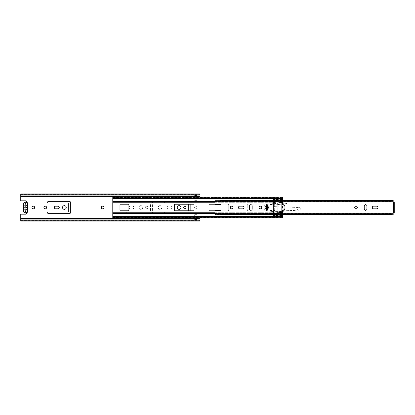 <?xml version="1.0" encoding="UTF-8"?>
<svg xmlns="http://www.w3.org/2000/svg" width="415" height="415" viewBox="0 0 415 415"><rect width="100%" height="100%" fill="white"/><g stroke="black" fill="none" stroke-linecap="round" stroke-linejoin="round"><path stroke-width="0.31" stroke-dasharray="2.08 1.56" d="M24.132 209.113A0.597 0.597 0 0 0 24.127 209.01A2.117 2.117 0 0 0 25.196 209.575L25.196 208.226A0.835 0.835 0 0 1 25.196 206.774L25.196 203.018L25.912 203.018L25.196 202.956L25.196 203.615L25.912 203.615L25.912 202.873L25.912 212.127L26.212 212.485A0.897 0.897 0 0 1 25.829 214.192L20.75 214.192L20.75 220.796L20.75 219.898L200.03 219.898L200.03 221.091M25.196 203.615L25.196 202.873L26.015 202.639L25.196 202.873L25.196 212.127L26.015 212.361M33.299 206.156A1.344 1.344 0 0 0 31.955 207.5A1.344 1.344 0 0 0 33.299 208.844A1.344 1.344 0 0 0 34.642 207.5A1.344 1.344 0 0 0 33.299 206.156M45.251 206.156A1.344 1.344 0 0 0 43.907 207.5A1.344 1.344 0 0 0 45.251 208.844A1.344 1.344 0 0 0 46.594 207.5A1.344 1.344 0 0 0 45.251 206.156M102.619 206.156A1.344 1.344 0 0 0 101.276 207.5A1.344 1.344 0 0 0 102.619 208.844A1.344 1.344 0 0 0 103.968 207.5A1.344 1.344 0 0 0 102.619 206.156M159.993 205.648A1.852 1.852 0 0 0 158.136 207.5A1.852 1.852 0 0 0 159.993 209.352A1.852 1.852 0 0 0 161.845 207.5A1.852 1.852 0 0 0 159.993 205.648A1.852 1.852 0 0 0 158.136 207.5A1.852 1.852 0 0 0 159.993 209.352A1.852 1.852 0 0 0 161.845 207.5A1.852 1.852 0 0 0 159.993 205.648M64.377 205.648A1.852 1.852 0 0 0 62.52 207.5A1.852 1.852 0 0 0 64.377 209.352A1.852 1.852 0 0 0 66.229 207.5A1.852 1.852 0 0 0 64.377 205.648M140.867 205.648A1.852 1.852 0 0 0 139.015 207.5A1.852 1.852 0 0 0 140.867 209.352A1.852 1.852 0 0 0 142.719 207.5A1.852 1.852 0 0 0 140.867 205.648A1.852 1.852 0 0 0 139.015 207.5A1.852 1.852 0 0 0 140.867 209.352A1.852 1.852 0 0 0 142.719 207.5A1.852 1.852 0 0 0 140.867 205.648M195.849 206.156A1.344 1.344 0 0 0 194.5 207.5A1.344 1.344 0 0 0 195.849 208.844A1.344 1.344 0 0 0 197.192 207.5A1.344 1.344 0 0 0 195.849 206.156A1.344 1.344 0 0 0 194.5 207.5A1.344 1.344 0 0 0 195.849 208.844A1.344 1.344 0 0 0 197.192 207.5A1.344 1.344 0 0 0 195.849 206.156M179.114 205.648A1.852 1.852 0 0 0 177.262 207.5A1.852 1.852 0 0 0 179.114 209.352A1.852 1.852 0 0 0 180.966 207.5A1.852 1.852 0 0 0 179.114 205.648M146.604 206.245A1.255 1.255 0 0 0 145.349 207.5A1.255 1.255 0 0 0 146.604 208.755A1.255 1.255 0 0 0 147.859 207.5A1.255 1.255 0 0 0 146.604 206.245A1.255 1.255 0 0 0 145.349 207.5A1.255 1.255 0 0 0 146.604 208.755A1.255 1.255 0 0 0 147.859 207.5A1.255 1.255 0 0 0 146.604 206.245M184.851 206.245A1.255 1.255 0 0 0 183.596 207.5A1.255 1.255 0 0 0 184.851 208.755A1.255 1.255 0 0 0 186.107 207.5A1.255 1.255 0 0 0 184.851 206.245M26.602 212.838A0.897 0.897 0 0 0 26.212 212.485L26.078 212.402M20.75 193.909L20.75 200.808L25.829 200.808A0.897 0.897 0 0 1 26.212 202.515A0.897 0.897 0 0 0 26.602 202.162M132.593 208.812A1.312 1.312 0 0 0 133.905 207.5A1.312 1.312 0 0 0 132.593 206.188L130.258 206.188A1.312 1.312 0 0 0 128.946 207.5A1.312 1.312 0 0 0 130.258 208.812L132.593 208.812A1.312 1.312 0 0 0 133.905 207.5A1.312 1.312 0 0 0 132.593 206.188L130.258 206.188A1.312 1.312 0 0 0 128.946 207.5A1.312 1.312 0 0 0 130.258 208.812L132.593 208.812M151.776 213.658A0.809 0.809 0 0 0 152.58 212.848L152.58 202.152A0.809 0.809 0 0 0 151.776 201.342L127.094 201.342A0.809 0.809 0 0 0 126.285 202.152L126.285 202.209A0.809 0.809 0 0 0 127.094 203.018L150.189 203.018A0.301 0.301 0 0 1 150.489 203.319L150.489 211.681A0.301 0.301 0 0 1 150.189 211.982L127.094 211.982A0.809 0.809 0 0 0 126.285 212.791L126.285 212.848A0.809 0.809 0 0 0 127.094 213.658L151.776 213.658A0.809 0.809 0 0 0 152.58 212.848L152.58 202.152A0.809 0.809 0 0 0 151.776 201.342L127.094 201.342A0.809 0.809 0 0 0 126.285 202.152L126.285 202.209A0.809 0.809 0 0 0 127.094 203.018L150.189 203.018A0.301 0.301 0 0 1 150.489 203.319L150.489 211.681A0.301 0.301 0 0 1 150.189 211.982L127.094 211.982A0.809 0.809 0 0 0 126.285 212.791L126.285 212.848A0.809 0.809 0 0 0 127.094 213.658L151.776 213.658M170.835 208.812A1.312 1.312 0 0 0 172.152 207.5A1.312 1.312 0 0 0 170.835 206.188L168.506 206.188A1.312 1.312 0 0 0 167.193 207.5A1.312 1.312 0 0 0 168.506 208.812L170.835 208.812A1.312 1.312 0 0 0 172.152 207.5A1.312 1.312 0 0 0 170.835 206.188L168.506 206.188A1.312 1.312 0 0 0 167.193 207.5A1.312 1.312 0 0 0 168.506 208.812L170.835 208.812M188.737 210.789L188.737 211.681A0.301 0.301 0 0 1 188.436 211.982L165.341 211.982A0.809 0.809 0 0 0 164.532 212.791L164.532 212.848A0.809 0.809 0 0 0 165.341 213.658L190.018 213.658A0.809 0.809 0 0 0 190.827 212.848L190.827 210.789M190.827 204.211L190.827 202.152A0.809 0.809 0 0 0 190.018 201.342L165.341 201.342A0.809 0.809 0 0 0 164.532 202.152L164.532 202.209A0.809 0.809 0 0 0 165.341 203.018L188.436 203.018A0.301 0.301 0 0 1 188.737 203.319L188.737 204.211M194.651 218.555L194.651 219.514L194.651 218.679L197.042 218.555M197.042 217.958L197.042 214.669L194.651 214.669L194.651 217.958M197.042 219.649L194.651 219.519L197.042 219.519L197.042 218.684L197.042 219.649L194.651 219.649L194.651 218.679L197.042 218.674L194.651 218.679L194.651 219.514L194.651 218.804L197.042 218.804L197.042 219.514L197.042 214.669L194.651 214.669L194.651 219.514L197.042 219.514L197.042 218.674L197.042 219.514L194.651 219.39L194.651 218.674L194.651 219.39L197.042 219.39L194.651 219.514L197.042 219.514L197.042 218.829L194.651 218.829L194.651 219.649M197.042 196.445L197.042 195.486L197.042 196.321L194.651 196.445M194.651 197.042L194.651 200.331L197.042 200.331L197.042 197.042M194.651 195.351L197.042 195.486L194.651 195.481L197.042 195.481L197.042 196.326L194.651 196.321L194.651 195.605L197.042 195.605L194.651 195.486L194.651 196.316L194.651 195.351L197.042 195.351L197.042 196.321L194.651 196.326L194.651 195.486L194.651 200.331L197.042 200.331L197.042 195.486L197.042 196.196L194.651 196.196L194.651 195.486L197.042 195.61L197.042 196.326L197.042 195.486L194.651 195.486L194.651 196.171L197.042 196.171L197.042 195.351M20.75 218.555L20.75 219.898L20.75 218.555L200.03 218.555L200.03 220.796L200.03 220.08L20.75 220.08L200.03 220.08L20.75 220.08L20.75 220.796L20.75 220.106L200.03 220.106L20.75 220.106L20.75 221.091M200.03 193.909L200.03 218.555M200.03 197.042L200.03 217.958M47.642 212.791L47.642 212.848A0.809 0.809 0 0 0 48.451 213.658L69.544 213.658A0.809 0.809 0 0 0 70.353 212.848L70.353 202.152A0.809 0.809 0 0 0 69.544 201.342L48.451 201.342A0.809 0.809 0 0 0 47.642 202.152L47.642 202.209A0.809 0.809 0 0 0 48.451 203.018L67.961 203.018A0.301 0.301 0 0 1 68.257 203.319L68.257 211.681A0.301 0.301 0 0 1 67.961 211.982L48.451 211.982A0.809 0.809 0 0 0 47.642 212.791M55.62 208.812L57.95 208.812A1.312 1.312 0 0 0 59.267 207.5A1.312 1.312 0 0 0 57.95 206.188L55.62 206.188A1.312 1.312 0 0 0 54.303 207.5A1.312 1.312 0 0 0 55.62 208.812M165.341 213.658L190.018 213.658A0.809 0.809 0 0 0 190.827 212.848L190.827 202.152A0.809 0.809 0 0 0 190.018 201.342L165.341 201.342A0.809 0.809 0 0 0 164.532 202.152L164.532 202.209A0.809 0.809 0 0 0 165.341 203.018L188.436 203.018A0.301 0.301 0 0 1 188.737 203.319L188.737 211.681A0.301 0.301 0 0 1 188.436 211.982L165.341 211.982A0.809 0.809 0 0 0 164.532 212.791L164.532 212.848A0.809 0.809 0 0 0 165.341 213.658M200.03 194.204L200.03 195.102L200.03 194.204L200.03 194.92L200.03 194.204L20.75 194.204L20.75 195.102L200.03 194.92L20.75 194.92L200.03 194.92L20.75 194.92L20.75 194.204L20.75 194.894L200.03 194.894L20.75 194.894L20.75 194.204L20.75 194.92L20.75 194.204L200.03 194.204L20.75 194.204M20.75 196.445L200.03 196.445M20.75 220.796L20.75 220.08L20.75 220.796L200.03 220.796M197.042 218.959L194.651 218.959M194.651 196.041L197.042 196.041M25.196 211.385L25.912 211.385L25.912 212.127L25.196 212.127L25.196 209.575M25.912 211.385L25.912 212.044L25.196 211.982M25.912 203.853L25.912 205.612M25.912 209.388L25.912 211.147M25.196 203.853L25.196 205.632M25.196 209.368L25.196 211.147M25.912 202.956L25.912 203.615M23.837 205.887A0.301 0.301 0 0 0 23.774 205.705A2.329 2.329 0 0 1 23.282 204.273A2.329 2.329 0 0 0 23.774 205.705A0.301 0.301 0 0 1 23.774 206.068L23.515 206.483A2.329 2.329 0 0 0 23.515 208.517L23.774 208.932A0.301 0.301 0 0 1 23.774 209.295A2.329 2.329 0 0 0 23.282 210.727M23.515 206.483A0.597 0.597 0 0 0 23.785 206.431L24.127 205.99A0.597 0.597 0 0 0 24.132 205.887M23.774 209.295L24.008 209.482A2.034 2.034 0 0 0 25.611 212.76A2.034 2.034 0 0 0 27.219 209.482L27.452 209.295A2.329 2.329 0 0 1 27.945 210.727A2.329 2.329 0 0 0 27.452 209.295A0.301 0.301 0 0 1 27.452 208.932L27.712 208.517A2.329 2.329 0 0 0 27.712 206.483L27.452 206.068A0.301 0.301 0 0 1 27.452 205.705A2.329 2.329 0 0 0 27.945 204.273M25.196 205.425A2.117 2.117 0 0 0 24.127 205.99M23.785 206.431A2.117 2.117 0 0 0 23.785 208.569A0.597 0.597 0 0 0 23.515 208.517M27.712 208.517A0.597 0.597 0 0 0 27.442 208.569A2.117 2.117 0 0 0 27.442 206.431L27.1 205.99A2.117 2.117 0 0 0 25.912 205.404L25.912 206.717A0.835 0.835 0 0 1 25.912 208.283L25.912 211.982M25.912 203.018L25.912 205.404M25.912 209.596A2.117 2.117 0 0 0 27.1 209.01L27.442 208.569M24.127 209.01L23.785 208.569M112.781 197.042L112.781 211.982L275.207 211.982L275.207 213.414L277.78 213.466L277.78 201.534L275.207 201.586L275.207 204.123L274.31 204.6L274.31 210.4L275.207 210.877L275.207 213.175L277.78 213.414L277.78 201.586L275.446 201.586L275.207 204.123L274.31 204.6L274.31 210.4L275.207 210.877L275.207 211.982L214.97 211.982M112.781 197.758L112.781 197.25L281.303 197.25L281.303 197.851L281.303 197.182L112.781 197.182L112.781 198.453L112.781 197.758L281.303 197.758L281.303 217.958L281.303 216.547L281.303 217.818L112.781 217.818L112.781 216.547L112.781 217.885L112.781 217.149L281.303 217.154L281.303 217.751L112.781 217.751L112.781 216.952L281.303 216.952L281.303 217.621L112.781 217.621L112.781 217.958M247.241 210.187A0.597 0.597 0 0 0 247.838 210.789L266.363 210.789A0.597 0.597 0 0 0 266.959 210.187L266.959 204.813A0.597 0.597 0 0 0 266.363 204.211L247.838 204.211A0.597 0.597 0 0 0 247.241 204.813L247.241 210.187A0.597 0.597 0 0 0 247.838 210.789L266.363 210.789A0.597 0.597 0 0 0 266.959 210.187L266.959 204.813A0.597 0.597 0 0 0 266.363 204.211L247.838 204.211A0.597 0.597 0 0 0 247.241 204.813L247.241 210.187M215.048 210.789L228.115 210.789A0.597 0.597 0 0 0 228.717 210.187L228.717 204.813A0.597 0.597 0 0 0 228.115 204.211L215.048 204.211M112.781 211.982L112.781 217.169L281.303 217.169L281.303 216.163L282.501 216.163M281.303 197.758L281.303 198.048L112.781 198.194L112.781 197.379L281.303 197.379L281.303 217.169L273.418 217.18L273.418 216.547M228.115 204.211L209.591 204.211A0.597 0.597 0 0 0 208.994 204.813L208.994 210.187A0.597 0.597 0 0 0 209.591 210.789L228.115 210.789A0.597 0.597 0 0 0 228.717 210.187L228.717 204.813A0.597 0.597 0 0 0 228.115 204.211M194.054 210.187L194.054 204.813A0.597 0.597 0 0 0 193.457 204.211L174.933 204.211A0.597 0.597 0 0 0 174.331 204.813L174.331 210.187A0.597 0.597 0 0 0 174.933 210.789L193.457 210.789A0.597 0.597 0 0 0 194.054 210.187M119.951 204.813L119.951 210.187A0.597 0.597 0 0 0 120.547 210.789L128.318 210.789A0.597 0.597 0 0 0 128.915 210.187L128.915 204.813A0.597 0.597 0 0 0 128.318 204.211L120.547 204.211A0.597 0.597 0 0 0 119.951 204.813M281.303 202.868L281.303 202.261L278.019 202.261L278.019 202.868L281.303 202.868M281.303 202.281L281.303 201.674L278.019 201.674L278.019 202.281L281.303 202.281M214.97 201.674L275.207 201.674L275.207 202.281L112.781 202.281L112.781 201.674M214.97 202.261L275.207 202.261L275.207 202.868L112.781 202.868L112.781 202.261M214.97 212.739L275.207 212.739L275.207 212.132L112.781 212.132L112.781 212.739M214.97 213.326L275.207 213.326L275.207 212.719L112.781 212.719L112.781 213.326M281.303 212.719L281.303 213.326L278.019 213.326L278.019 212.719L281.303 212.719M281.303 212.132L281.303 212.739L278.019 212.739L278.019 212.132L281.303 212.132M282.501 198.837L281.303 198.837L281.303 197.82L281.303 198.629L273.418 198.629L273.418 204.512L270.248 204.512L270.248 210.488L273.418 210.488L273.418 217.18M273.418 199.449L273.418 199.848L273.418 199.449L282.501 199.449L282.501 199.802L273.418 199.802M282.501 199.802L282.501 199.449M281.303 198.629L281.303 217.18L112.781 217.169M281.303 216.371L273.418 216.371M278.019 211.385L278.019 207.5L278.019 210.789L275.207 210.789L275.207 211.385L278.019 211.385L278.019 210.789L275.207 210.789L275.207 204.211L278.019 204.211L278.019 203.615L275.207 203.615L275.207 201.835L275.207 212.47L273.418 212.47M275.207 212.47L275.446 213.403L278.019 213.165L275.446 213.403L275.207 211.385M275.207 203.615L275.207 204.211L278.019 204.211L278.019 207.5L278.019 201.835L275.207 201.835L277.78 201.597L278.019 203.615M281.303 202.53L278.019 202.53M281.303 212.47L278.019 212.47M277.708 211.053L273.952 211.053L277.708 211.053L282.485 211.832L277.708 211.053L273.952 211.173L273.952 212.786L279.29 212.786L279.29 211.432L277.708 211.053M282.485 211.832L282.501 202.095L273.418 202.095L273.418 200.118M282.501 200.118L282.542 201.923A8.067 8.067 0 0 1 282.542 213.077L282.501 211.842L282.465 212.905L273.418 212.905L273.418 202.095M282.465 212.905L273.952 212.905L273.833 211.173L273.833 212.786M281.303 212.765L281.303 213.258L282.501 213.258L282.501 212.765L281.303 212.765L281.303 202.556L282.501 202.556L282.501 201.742L281.303 201.742L281.303 202.235L282.501 202.235M281.303 202.556L281.303 202.235M282.501 212.765L282.501 212.444L281.303 212.444M282.501 202.556L282.501 212.444M281.303 201.742L281.303 197.639L282.501 197.639L282.501 201.742M282.542 213.077L282.501 213.912L273.418 213.912L273.418 212.905M273.418 215.198L273.418 215.551L273.418 215.198L282.501 215.198L282.501 215.551L273.418 215.551M273.418 214.882L273.418 213.912M282.501 213.912L282.501 214.882M282.501 215.551L282.501 215.198M281.303 215.867L273.418 215.867M214.97 213.476L273.418 213.476M270.248 204.512L273.418 204.512L273.418 210.488L270.248 210.488M275.207 202.53L273.418 202.53M214.97 201.524L273.418 201.524M281.303 199.133L273.418 199.133M282.501 201.088L273.418 201.088M282.501 213.258L282.501 217.361L281.303 217.361L281.303 213.258M282.501 197.639L282.501 197.042L281.303 197.042L281.303 197.639M282.501 213.077L282.501 213.118A8.067 8.067 0 0 0 282.501 201.882L282.501 201.923M281.303 217.361L281.303 217.958L282.501 217.958L282.501 217.361M282.501 203.023A7.32 7.32 0 0 1 282.501 211.977A7.32 7.32 0 0 0 282.501 203.023M279.259 212.905L282.439 212.786M265.885 207.5A1.193 1.193 0 0 1 267.078 206.307A1.193 1.193 0 0 1 268.277 207.5A1.193 1.193 0 0 1 267.078 208.693A1.193 1.193 0 0 1 265.885 207.5A1.193 1.193 0 0 1 267.078 206.307A1.193 1.193 0 0 1 268.277 207.5A1.193 1.193 0 0 1 267.078 208.693A1.193 1.193 0 0 1 265.885 207.5A1.193 1.193 0 0 1 267.078 206.307A1.193 1.193 0 0 1 268.277 207.5A1.193 1.193 0 0 1 267.078 208.693A1.193 1.193 0 0 1 265.885 207.5A1.193 1.193 0 0 1 267.078 206.307A1.193 1.193 0 0 1 268.277 207.5M230.356 207.5A1.344 1.344 0 0 1 231.705 206.156A1.344 1.344 0 0 1 233.048 207.5A1.344 1.344 0 0 1 231.705 208.844A1.344 1.344 0 0 1 230.356 207.5M239.803 208.844A1.344 1.344 0 0 1 238.454 207.5A1.344 1.344 0 0 1 239.803 206.156L242.728 206.156A1.344 1.344 0 0 1 244.072 207.5A1.344 1.344 0 0 1 242.728 208.844L239.803 208.844M259.043 207.5A1.344 1.344 0 0 1 260.387 206.156A1.344 1.344 0 0 1 261.73 207.5A1.344 1.344 0 0 1 260.387 208.844A1.344 1.344 0 0 1 259.043 207.5M354.659 207.5A1.344 1.344 0 0 1 356.003 206.156A1.344 1.344 0 0 1 357.346 207.5A1.344 1.344 0 0 1 356.003 208.844A1.344 1.344 0 0 1 354.659 207.5M373.661 208.844A1.344 1.344 0 0 1 372.317 207.5A1.344 1.344 0 0 1 373.661 206.156L376.592 206.156A1.344 1.344 0 0 1 377.935 207.5A1.344 1.344 0 0 1 376.592 208.844L373.661 208.844M220.946 200.118L220.946 200.627L391.978 200.627L393.176 201.358L393.176 200.616L392.637 200.269M393.176 200.616L220.946 200.424L393.176 200.269L393.176 201.125L220.946 201.125L220.946 200.627L220.946 201.125L393.176 201.358M214.97 200.269L220.349 200.269L220.349 201.171L220.349 200.824L214.97 200.824L214.97 201.171L214.97 200.269L214.97 203.915A0.597 0.597 0 0 0 215.567 204.512L220.349 204.512A0.597 0.597 0 0 1 220.946 205.109L220.946 209.891A0.597 0.597 0 0 1 220.349 210.488L215.567 210.488A0.597 0.597 0 0 0 214.97 211.085L214.97 214.731L214.97 213.896L220.946 213.875L220.946 214.882L220.946 214.446L220.349 214.353L220.946 214.446L220.946 214.882M220.349 213.896L220.946 213.875L220.946 214.373L391.978 214.373L391.978 214.882M392.637 214.731L393.176 214.384L393.176 213.523L393.176 214.731L393.296 212.522L393.176 200.269L393.176 201.104L220.946 201.104M393.176 213.642L391.978 214.373M220.946 213.896L214.97 213.896M393.176 214.384L393.176 214.731L214.97 214.731M252.17 208.963A1.344 1.344 0 0 1 250.826 210.306A1.344 1.344 0 0 1 249.482 208.963L249.482 206.037A1.344 1.344 0 0 1 250.826 204.694A1.344 1.344 0 0 1 252.17 206.037L252.17 208.963M364.22 206.037A1.344 1.344 0 0 1 365.563 204.694A1.344 1.344 0 0 1 366.912 206.037L366.912 208.963A1.344 1.344 0 0 1 365.563 210.306A1.344 1.344 0 0 1 364.22 208.963L364.22 206.037M220.946 213.875L393.176 213.875L393.176 214.576L220.946 214.576M214.97 200.824L214.97 201.104M220.349 200.269L220.946 200.269M393.296 202.479L394.25 202.52L394.25 212.48L393.296 212.522M393.415 202.52L393.415 212.48L393.415 202.52M214.97 214.176L220.349 214.176L220.349 213.829L220.349 214.353L214.97 214.353M214.97 213.352L220.349 213.352L220.349 214.176L220.822 214.731M214.97 213.85L220.349 213.85L220.349 212.994L220.946 214.373M220.822 200.269L220.349 200.824L220.349 202.006L220.349 201.104M214.97 201.649L220.349 201.649L220.946 200.627M264.988 207.5A2.091 2.091 0 0 1 267.078 205.409A2.091 2.091 0 0 1 269.174 207.5A2.091 2.091 0 0 1 267.078 209.591A2.091 2.091 0 0 1 264.988 207.5A2.091 2.091 0 0 1 267.078 205.409A2.091 2.091 0 0 1 269.174 207.5A2.091 2.091 0 0 1 267.078 209.591A2.091 2.091 0 0 1 264.988 207.5M274.595 206.649A0.84 0.84 0 0 1 273.786 205.814A0.84 0.84 0 0 1 274.523 204.984L286.189 203.583A0.84 0.84 0 0 0 286.91 202.639A0.84 0.84 0 0 0 285.971 201.918L266.679 204.455A3.071 3.071 0 0 0 266.555 210.53L271.654 211.411L281.412 211.411L281.329 210.851L294.764 210.426A1.676 1.676 0 0 0 295.402 210.275L296.715 209.679A1.115 1.115 0 0 1 297.96 209.897A1.395 1.395 0 0 0 300.216 209.445A1.395 1.395 0 0 0 298.982 207.5L274.595 206.649A0.84 0.84 0 0 1 273.786 205.814A0.84 0.84 0 0 1 274.523 204.984L286.189 203.583A0.84 0.84 0 0 0 286.91 202.639A0.84 0.84 0 0 0 285.971 201.918L266.679 204.455A3.071 3.071 0 0 0 266.555 210.53L281.474 213.118L271.654 211.411L281.412 211.411L281.635 212.957L281.329 210.851L294.764 210.426A1.676 1.676 0 0 0 295.402 210.275L296.715 209.679A1.115 1.115 0 0 1 297.96 209.897A1.395 1.395 0 0 0 300.216 209.445A1.395 1.395 0 0 0 298.982 207.5L274.595 206.649M267.8 207.5A0.716 0.716 0 0 0 267.078 206.784A0.716 0.716 0 0 0 266.363 207.5A0.716 0.716 0 0 1 267.078 206.784A0.716 0.716 0 0 1 267.8 207.5A0.716 0.716 0 0 1 267.078 208.216A0.716 0.716 0 0 1 266.363 207.5A0.716 0.716 0 0 0 267.078 208.216A0.716 0.716 0 0 0 267.8 207.5A0.716 0.716 0 0 1 267.078 208.216A0.716 0.716 0 0 1 266.363 207.5A0.716 0.716 0 0 1 267.078 206.784A0.716 0.716 0 0 1 267.8 207.5A0.716 0.716 0 0 1 267.078 208.216A0.716 0.716 0 0 1 266.363 207.5A0.716 0.716 0 0 1 267.078 206.784A0.716 0.716 0 0 1 267.8 207.5M269.024 207.5A1.94 1.94 0 0 1 267.078 209.44A1.94 1.94 0 0 1 265.138 207.5A1.94 1.94 0 0 1 267.078 205.56A1.94 1.94 0 0 1 269.024 207.5A1.94 1.94 0 0 1 267.078 209.44A1.94 1.94 0 0 1 265.138 207.5A1.94 1.94 0 0 1 267.078 205.56A1.94 1.94 0 0 1 269.024 207.5M25.912 203.521L25.196 203.521M26.212 208.086L26.212 206.914M20.75 219.898L200.03 219.898M20.75 195.102L200.03 195.102M25.912 211.759L25.196 211.759M25.912 211.479L25.196 211.479M25.912 203.241L25.196 203.241M23.774 205.705L24.008 205.518A2.034 2.034 0 0 1 25.611 202.24A2.034 2.034 0 0 1 27.219 205.518L27.452 205.705M27.442 206.431A0.597 0.597 0 0 0 27.712 206.483M278.019 211.982L281.303 211.982L278.019 211.982M278.019 203.018L281.303 203.018L278.019 203.018M214.97 203.018L112.781 203.018M112.781 201.524L281.303 201.524M112.781 213.476L281.303 213.476M112.781 197.846L281.303 197.846L112.781 197.851M112.781 197.95L281.303 197.95L112.781 197.95M112.781 217.05L281.303 217.05L112.781 217.05M282.439 211.935L279.29 211.422M271.83 204.512L271.83 210.488M391.978 200.118L391.978 200.627M214.97 201.285L393.176 201.285M214.97 213.715L393.176 213.715M394.25 211.769L393.415 211.769M394.25 203.231L393.415 203.231M394.25 211.178L393.415 211.178M394.25 203.822L393.415 203.822M20.75 220.37L200.03 220.37M20.75 194.63L200.03 194.63M25.912 212.044L25.196 212.044M112.781 198.194L281.303 198.194M112.781 197.831L273.418 197.82M112.781 217.242L281.303 217.242M112.781 216.806L281.303 216.806M112.781 197.478L281.303 197.478M112.781 197.115L281.303 197.115M112.781 217.522L281.303 217.522M112.781 217.885L281.303 217.885M214.97 202.006L220.349 202.006L220.946 201.477L393.176 201.477M214.97 201.171L220.349 201.171L220.946 200.642L393.166 200.642M214.97 212.994L220.349 212.994L220.946 213.523L393.176 213.523M214.97 213.829L220.349 213.829L220.946 214.358L393.166 214.358"/><path stroke-width="0.62" d="M25.196 203.018L25.196 203.853L25.912 203.853L25.912 211.982L25.912 211.147L25.196 211.147L25.196 211.982L25.196 209.368A1.914 1.914 0 0 1 25.196 205.632L25.196 208.226A0.835 0.835 0 0 1 25.196 206.774L25.196 203.018L25.912 203.018M33.299 206.156A1.344 1.344 0 0 0 31.955 207.5A1.344 1.344 0 0 0 33.299 208.844A1.344 1.344 0 0 0 34.642 207.5A1.344 1.344 0 0 0 33.299 206.156M45.251 206.156A1.344 1.344 0 0 0 43.907 207.5A1.344 1.344 0 0 0 45.251 208.844A1.344 1.344 0 0 0 46.594 207.5A1.344 1.344 0 0 0 45.251 206.156M102.619 206.156A1.344 1.344 0 0 0 101.276 207.5A1.344 1.344 0 0 0 102.619 208.844A1.344 1.344 0 0 0 103.968 207.5A1.344 1.344 0 0 0 102.619 206.156M64.377 205.648A1.852 1.852 0 0 0 62.52 207.5A1.852 1.852 0 0 0 64.377 209.352A1.852 1.852 0 0 0 66.229 207.5A1.852 1.852 0 0 0 64.377 205.648M179.114 205.648A1.852 1.852 0 0 0 177.262 207.5A1.852 1.852 0 0 0 179.114 209.352A1.852 1.852 0 0 0 180.966 207.5A1.852 1.852 0 0 0 179.114 205.648M184.851 206.245A1.255 1.255 0 0 0 183.596 207.5A1.255 1.255 0 0 0 184.851 208.755A1.255 1.255 0 0 0 186.107 207.5A1.255 1.255 0 0 0 184.851 206.245M20.75 220.796L200.03 220.796L200.03 221.091L20.75 221.091L20.75 214.192L25.829 214.192A0.897 0.897 0 0 0 26.602 212.838M26.602 202.162A0.897 0.897 0 0 0 25.829 200.808L20.75 200.808L20.75 196.445L200.03 196.445L200.03 197.042M47.642 212.848A0.809 0.809 0 0 0 48.451 213.658L69.544 213.658A0.809 0.809 0 0 0 70.353 212.848L70.353 202.152A0.809 0.809 0 0 0 69.544 201.342L48.451 201.342A0.809 0.809 0 0 0 47.642 202.152L47.642 202.209A0.809 0.809 0 0 0 48.451 203.018L67.961 203.018A0.301 0.301 0 0 1 68.257 203.319L68.257 211.681A0.301 0.301 0 0 1 67.961 211.982L48.451 211.982A0.809 0.809 0 0 0 47.642 212.791L47.642 212.848M57.95 208.812A1.312 1.312 0 0 0 59.267 207.5A1.312 1.312 0 0 0 57.95 206.188L55.62 206.188A1.312 1.312 0 0 0 54.303 207.5A1.312 1.312 0 0 0 55.62 208.812L57.95 208.812M188.737 204.211L188.737 210.789M190.827 210.789L190.827 204.211M194.651 217.958L194.651 218.555M197.042 218.555L197.042 217.958M197.042 197.042L197.042 196.445M194.651 196.445L194.651 197.042M200.03 217.958L200.03 218.555L20.75 218.555M200.03 194.204L200.03 193.909L20.75 193.909L20.75 194.204L200.03 194.204L200.03 196.445M20.75 196.445L20.75 194.204M200.03 220.796L200.03 218.555M23.515 208.517L23.774 208.932A0.301 0.301 0 0 1 23.774 209.295L24.008 209.482A0.597 0.597 0 0 0 24.008 208.745A2.034 2.034 0 0 1 24.008 206.255A0.597 0.597 0 0 0 24.008 205.518L23.774 205.705A2.329 2.329 0 0 1 25.611 201.944A2.329 2.329 0 0 1 27.452 205.705A0.301 0.301 0 0 0 27.452 206.068A2.329 2.329 0 0 1 27.452 208.932L27.712 208.517M23.837 205.887A0.301 0.301 0 0 0 23.774 205.705A0.301 0.301 0 0 1 23.774 206.068L23.515 206.483M23.282 210.727A2.329 2.329 0 0 0 25.611 213.056A2.329 2.329 0 0 0 27.945 210.727A2.329 2.329 0 0 1 25.611 213.056A2.329 2.329 0 0 1 23.774 209.295M27.945 204.273A2.329 2.329 0 0 0 25.611 201.944A2.329 2.329 0 0 0 23.774 205.705M25.912 206.717L25.912 205.612A1.914 1.914 0 0 1 25.912 209.388L25.912 208.283A0.835 0.835 0 0 0 25.912 206.717M25.912 211.982L25.196 211.982M27.712 206.483L27.452 206.068A2.329 2.329 0 0 1 27.945 207.5M27.452 208.932A0.301 0.301 0 0 0 27.452 209.295A2.329 2.329 0 0 1 27.945 210.727A2.329 2.329 0 0 0 27.452 209.295A0.301 0.301 0 0 1 27.452 208.932L27.219 208.745A2.034 2.034 0 0 0 27.219 206.255L27.452 206.068A0.301 0.301 0 0 1 27.452 205.705L27.219 205.518A2.034 2.034 0 0 0 25.611 202.24A2.034 2.034 0 0 0 24.008 205.518A0.597 0.597 0 0 1 24.132 205.887M23.774 206.068A2.329 2.329 0 0 0 23.774 208.932A2.329 2.329 0 0 1 23.774 206.068L24.008 206.255M281.303 198.116L281.303 197.042L282.501 197.042L282.501 198.837L281.303 198.837L281.303 198.116L112.781 198.116L112.781 216.547L281.303 216.547M119.951 210.187A0.597 0.597 0 0 0 120.547 210.789L128.318 210.789A0.597 0.597 0 0 0 128.915 210.187L128.915 204.813A0.597 0.597 0 0 0 128.318 204.211L120.547 204.211A0.597 0.597 0 0 0 119.951 204.813L119.951 210.187M194.054 204.813A0.597 0.597 0 0 0 193.457 204.211L174.933 204.211A0.597 0.597 0 0 0 174.331 204.813L174.331 210.187A0.597 0.597 0 0 0 174.933 210.789L193.457 210.789A0.597 0.597 0 0 0 194.054 210.187L194.054 204.813M215.048 204.211L209.591 204.211A0.597 0.597 0 0 0 208.994 204.813L208.994 210.187A0.597 0.597 0 0 0 209.591 210.789L215.048 210.789M112.781 198.453L281.303 198.453M112.781 198.116L112.781 197.042L281.303 197.042M282.501 214.882L282.501 217.958L112.781 217.958L112.781 216.547M112.781 216.884L281.303 216.884L281.303 216.163L282.501 216.163M273.418 200.118L273.418 198.453M282.501 198.837L282.501 200.118M273.418 216.547L273.418 214.882M281.303 217.958L281.303 216.884M268.277 207.5A1.193 1.193 0 0 0 267.078 206.307A1.193 1.193 0 0 0 265.885 207.5A1.193 1.193 0 0 0 267.078 208.693A1.193 1.193 0 0 0 268.277 207.5M233.048 207.5A1.344 1.344 0 0 0 231.705 206.156A1.344 1.344 0 0 0 230.356 207.5A1.344 1.344 0 0 0 231.705 208.844A1.344 1.344 0 0 0 233.048 207.5M238.454 207.5A1.344 1.344 0 0 0 239.803 208.844L242.728 208.844A1.344 1.344 0 0 0 244.072 207.5A1.344 1.344 0 0 0 242.728 206.156L239.803 206.156A1.344 1.344 0 0 0 238.454 207.5M261.73 207.5A1.344 1.344 0 0 0 260.387 206.156A1.344 1.344 0 0 0 259.043 207.5A1.344 1.344 0 0 0 260.387 208.844A1.344 1.344 0 0 0 261.73 207.5M357.346 207.5A1.344 1.344 0 0 0 356.003 206.156A1.344 1.344 0 0 0 354.659 207.5A1.344 1.344 0 0 0 356.003 208.844A1.344 1.344 0 0 0 357.346 207.5M372.317 207.5A1.344 1.344 0 0 0 373.661 208.844L376.592 208.844A1.344 1.344 0 0 0 377.935 207.5A1.344 1.344 0 0 0 376.592 206.156L373.661 206.156A1.344 1.344 0 0 0 372.317 207.5M220.822 200.269L392.637 200.269M220.946 200.118L220.946 200.424M220.822 214.731L392.637 214.731M214.97 203.915L214.97 200.269L393.176 200.269L393.176 202.271L394.25 202.52L394.25 212.48L393.176 212.729L393.176 214.731L214.97 214.731L214.97 211.085A0.597 0.597 0 0 1 215.567 210.488L220.349 210.488A0.597 0.597 0 0 0 220.946 209.891L220.946 205.109A0.597 0.597 0 0 0 220.349 204.512L215.567 204.512A0.597 0.597 0 0 1 214.97 203.915M252.17 208.963L252.17 206.037A1.344 1.344 0 0 0 250.826 204.694A1.344 1.344 0 0 0 249.482 206.037L249.482 208.963A1.344 1.344 0 0 0 250.826 210.306A1.344 1.344 0 0 0 252.17 208.963M364.22 206.037L364.22 208.963A1.344 1.344 0 0 0 365.563 210.306A1.344 1.344 0 0 0 366.912 208.963L366.912 206.037A1.344 1.344 0 0 0 365.563 204.694A1.344 1.344 0 0 0 364.22 206.037M267.68 207.5A0.597 0.597 0 0 1 267.078 208.097A0.597 0.597 0 0 1 266.482 207.5A0.597 0.597 0 0 1 267.078 206.903A0.597 0.597 0 0 1 267.68 207.5M26.212 206.914L26.212 208.086M20.75 219.898L200.03 219.898M20.75 195.102L200.03 195.102M24.132 209.113A0.597 0.597 0 0 1 24.008 209.482A2.034 2.034 0 0 0 25.611 212.76A2.034 2.034 0 0 0 27.219 209.482A0.597 0.597 0 0 1 27.1 209.01M27.219 206.255A0.597 0.597 0 0 1 27.219 205.518A0.597 0.597 0 0 0 27.1 205.99M27.219 208.745A0.597 0.597 0 0 0 27.219 209.482L27.452 209.295M24.008 208.745L23.774 208.932A0.301 0.301 0 0 1 23.837 209.113M112.781 212.739L214.97 212.739M112.781 211.982L214.97 211.982M112.781 201.674L214.97 201.674M112.781 201.524L214.97 201.524M112.781 203.018L214.97 203.018M112.781 202.261L214.97 202.261M112.781 213.476L214.97 213.476M112.781 213.326L214.97 213.326M281.303 198.536L282.501 198.536M282.501 198.235L281.303 198.235M282.501 216.464L281.303 216.464M281.303 216.765L282.501 216.765M214.97 213.715L393.176 213.715M393.296 212.522L393.296 202.479M214.97 201.285L393.176 201.285M267.379 207.5A0.301 0.301 0 0 0 267.078 207.199A0.301 0.301 0 0 0 266.783 207.5A0.301 0.301 0 0 0 267.078 207.801A0.301 0.301 0 0 0 267.379 207.5M282.501 199.848L273.418 199.848M282.501 215.152L273.418 215.152"/></g></svg>
